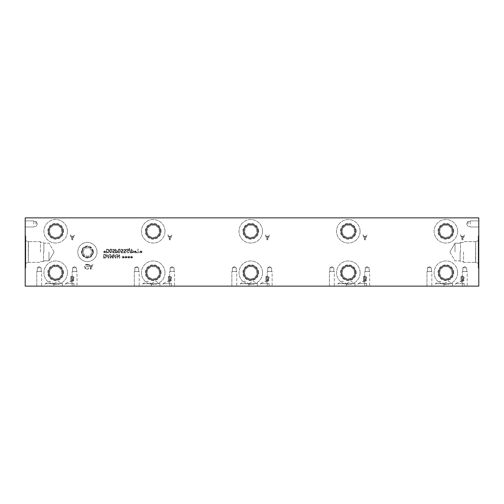 <?xml version="1.0" encoding="UTF-8"?>
<svg xmlns="http://www.w3.org/2000/svg" width="504" height="504" viewBox="0 0 504 504"><rect width="100%" height="100%" fill="white"/><g stroke="black" fill="none" stroke-linecap="round" stroke-linejoin="round"><path stroke-width="0.38" stroke-dasharray="2.52 1.89" d="M462.496 239.198L461.746 236.905L463.252 236.905L462.496 239.198L461.746 236.905L463.252 236.905L462.496 239.198M461.122 234.99L460.467 234.99L462.111 239.866L462.911 239.866L464.556 234.99L463.869 234.99L463.428 236.351L461.57 236.351L461.122 234.99L460.467 234.99L462.111 239.866L462.911 239.866L464.556 234.99L463.869 234.99L463.428 236.351L461.57 236.351L461.122 234.99M25.2 217.86L478.8 217.86L478.8 286.14L25.2 286.14L25.2 217.86M363.573 234.99L362.918 234.99L364.562 239.866L365.362 239.866L367.006 234.99L366.326 234.99L365.879 236.351L364.02 236.351L363.573 234.99L362.918 234.99L364.562 239.866L365.362 239.866L367.006 234.99L366.326 234.99L365.879 236.351L364.02 236.351L363.573 234.99M365.841 279.096L366.755 277.887L366.251 276.784L363.447 276.387L363.447 281.264L366.017 281.068L366.528 280.167L365.841 279.096L366.755 277.887L366.251 276.784L363.447 276.387L363.447 281.264L366.017 281.068L366.528 280.167L365.841 279.096M168.481 234.99L167.826 234.99L169.47 239.866L170.264 239.866L171.908 234.99L171.228 234.99L170.787 236.351L168.922 236.351L168.481 234.99L167.826 234.99L169.47 239.866L170.264 239.866L171.908 234.99L171.228 234.99L170.787 236.351L168.922 236.351L168.481 234.99M170.743 279.096L171.656 277.887L171.152 276.784L168.349 276.387L168.349 281.264L170.919 281.068L171.429 280.167L170.743 279.096L171.656 277.887L171.152 276.784L168.349 276.387L168.349 281.264L170.919 281.068L171.429 280.167L170.743 279.096M128.936 257.16L129.818 256.649L128.841 256.914L128.86 256.007L128.564 256.914L127.588 256.643L128.47 257.16L127.588 257.676L128.564 257.405L128.545 258.313L128.841 257.405L129.654 257.947L128.936 257.16L129.818 256.649L128.841 256.914L128.86 256.007L128.564 256.914L127.588 256.643L128.47 257.16L127.588 257.676L128.564 257.405L128.545 258.313L128.841 257.405L129.818 257.67L128.936 257.16M123.373 257.16L124.255 256.649L123.278 256.914L123.297 256.007L123.001 256.914L122.025 256.643L122.907 257.16L122.025 257.676L123.001 257.405L122.982 258.313L123.278 257.405L124.091 257.947L123.373 257.16L124.255 256.649L123.278 256.914L123.297 256.007L123.001 256.914L122.025 256.643L122.907 257.16L122.025 257.676L123.001 257.405L122.982 258.313L123.278 257.405L124.255 257.67L123.373 257.16M113.318 258.142L113.318 254.438L112.827 254.438L112.827 257.632L111.857 255.459L110.597 257.632L110.597 254.438L110.137 254.438L110.137 258.142L110.811 258.142L111.737 256.082L112.631 258.142L113.318 258.142L113.318 254.438L112.827 254.438L112.827 257.632L111.857 255.459L110.597 257.632L110.597 254.438L110.137 254.438L110.137 258.142L110.811 258.142L111.737 256.082L112.631 258.142L113.318 258.142M107.182 254.438L106.684 254.438L107.932 258.142L108.536 258.142L109.79 254.438L109.267 254.438L108.933 255.478L107.516 255.478L107.182 254.438L106.684 254.438L107.932 258.142L108.536 258.142L109.79 254.438L109.267 254.438L108.933 255.478L107.516 255.478L107.182 254.438M105.796 257.853L106.546 256.29L105.79 254.734L103.622 254.438L103.622 258.142L105.796 257.853L106.546 256.29L105.79 254.734L103.622 254.438L103.622 258.142L105.796 257.853M114.169 254.438L113.671 254.438L114.918 258.142L115.523 258.142L116.777 254.438L116.254 254.438L115.92 255.478L114.502 255.478L114.169 254.438L113.671 254.438L114.918 258.142L115.523 258.142L116.777 254.438L116.254 254.438L115.92 255.478L114.502 255.478L114.169 254.438M119.782 258.142L119.782 254.438L119.228 254.438L117.583 257.632L117.583 254.438L117.13 254.438L117.13 258.142L117.829 258.142L119.322 255.213L119.322 258.142L119.782 258.142L119.782 254.438L119.228 254.438L117.583 257.632L117.583 254.438L117.13 254.438L117.13 258.142L117.829 258.142L119.322 255.213L119.322 258.142L119.782 258.142M126.157 257.16L127.04 256.649L126.063 256.914L126.076 256.007L125.779 256.914L124.809 256.643L125.685 257.16L124.809 257.676L125.786 257.405L125.767 258.313L126.057 257.405L126.876 257.947L126.157 257.16L127.04 256.649L126.063 256.914L126.076 256.007L125.779 256.914L124.809 256.643L125.685 257.16L124.809 257.676L125.786 257.405L125.767 258.313L126.057 257.405L127.04 257.67L126.157 257.16M131.72 257.16L132.602 256.649L131.626 256.914L131.638 256.007L131.342 256.914L130.372 256.643L131.248 257.16L130.372 257.676L131.349 257.405L131.33 258.313L131.62 257.405L132.439 257.947L131.72 257.16L132.602 256.649L131.626 256.914L131.638 256.007L131.342 256.914L130.372 256.643L131.248 257.16L130.372 257.676L131.349 257.405L131.33 258.313L131.62 257.405L132.602 257.67L131.72 257.16M70.932 234.99L70.276 234.99L71.921 239.866L72.715 239.866L74.359 234.99L73.678 234.99L73.237 236.351L71.373 236.351L70.932 234.99L70.276 234.99L71.921 239.866L72.715 239.866L74.359 234.99L73.678 234.99L73.237 236.351L71.373 236.351L70.932 234.99M73.206 279.096L74.12 277.887L73.615 276.784L70.812 276.387L70.812 281.264L73.382 281.068L73.886 280.167L73.206 279.096L74.12 277.887L73.615 276.784L70.812 276.387L70.812 281.264L73.382 281.068L73.886 280.167L73.206 279.096M457.632 231.279A11.762 11.762 0 0 0 445.87 219.517A11.762 11.762 0 0 0 434.101 231.279A11.762 11.762 0 0 0 445.87 243.048A11.762 11.762 0 0 0 457.632 231.279A11.762 11.762 0 0 0 445.87 219.517A11.762 11.762 0 0 0 434.101 231.279A11.762 11.762 0 0 0 445.87 243.048A11.762 11.762 0 0 0 457.632 231.279M457.632 272.721A11.762 11.762 0 0 0 445.87 260.952A11.762 11.762 0 0 0 434.101 272.721A11.762 11.762 0 0 0 445.87 284.483A11.762 11.762 0 0 0 457.632 272.721A11.762 11.762 0 0 0 445.87 260.952A11.762 11.762 0 0 0 434.101 272.721A11.762 11.762 0 0 0 445.87 284.483A11.762 11.762 0 0 0 457.632 272.721M360.083 231.279A11.762 11.762 0 0 0 348.321 219.517A11.762 11.762 0 0 0 336.552 231.279A11.762 11.762 0 0 0 348.321 243.048A11.762 11.762 0 0 0 360.083 231.279A11.762 11.762 0 0 0 348.321 219.517A11.762 11.762 0 0 0 336.552 231.279A11.762 11.762 0 0 0 348.321 243.048A11.762 11.762 0 0 0 360.083 231.279M360.083 272.721A11.762 11.762 0 0 0 348.321 260.952A11.762 11.762 0 0 0 336.552 272.721A11.762 11.762 0 0 0 348.321 284.483A11.762 11.762 0 0 0 360.083 272.721A11.762 11.762 0 0 0 348.321 260.952A11.762 11.762 0 0 0 336.552 272.721A11.762 11.762 0 0 0 348.321 284.483A11.762 11.762 0 0 0 360.083 272.721M262.534 231.279A11.762 11.762 0 0 0 250.772 219.517A11.762 11.762 0 0 0 239.009 231.279A11.762 11.762 0 0 0 250.772 243.048A11.762 11.762 0 0 0 262.534 231.279A11.762 11.762 0 0 0 250.772 219.517A11.762 11.762 0 0 0 239.009 231.279A11.762 11.762 0 0 0 250.772 243.048A11.762 11.762 0 0 0 262.534 231.279M262.534 272.721A11.762 11.762 0 0 0 250.772 260.952A11.762 11.762 0 0 0 239.009 272.721A11.762 11.762 0 0 0 250.772 284.483A11.762 11.762 0 0 0 262.534 272.721A11.762 11.762 0 0 0 250.772 260.952A11.762 11.762 0 0 0 239.009 272.721A11.762 11.762 0 0 0 250.772 284.483A11.762 11.762 0 0 0 262.534 272.721M164.984 231.279A11.762 11.762 0 0 0 153.222 219.517A11.762 11.762 0 0 0 141.46 231.279A11.762 11.762 0 0 0 153.222 243.048A11.762 11.762 0 0 0 164.984 231.279A11.762 11.762 0 0 0 153.222 219.517A11.762 11.762 0 0 0 141.46 231.279A11.762 11.762 0 0 0 153.222 243.048A11.762 11.762 0 0 0 164.984 231.279M164.984 272.721A11.762 11.762 0 0 0 153.222 260.952A11.762 11.762 0 0 0 141.46 272.721A11.762 11.762 0 0 0 153.222 284.483A11.762 11.762 0 0 0 164.984 272.721A11.762 11.762 0 0 0 153.222 260.952A11.762 11.762 0 0 0 141.46 272.721A11.762 11.762 0 0 0 153.222 284.483A11.762 11.762 0 0 0 164.984 272.721M97.007 252A9.607 9.607 0 0 0 87.4 242.393A9.607 9.607 0 0 0 77.786 252A9.607 9.607 0 0 0 87.4 261.608A9.607 9.607 0 0 0 97.007 252A9.607 9.607 0 0 0 87.4 242.393A9.607 9.607 0 0 0 77.786 252A9.607 9.607 0 0 0 87.4 261.608A9.607 9.607 0 0 0 97.007 252M67.442 231.279A11.762 11.762 0 0 0 55.673 219.517A11.762 11.762 0 0 0 43.911 231.279A11.762 11.762 0 0 0 55.673 243.048A11.762 11.762 0 0 0 67.442 231.279A11.762 11.762 0 0 0 55.673 219.517A11.762 11.762 0 0 0 43.911 231.279A11.762 11.762 0 0 0 55.673 243.048A11.762 11.762 0 0 0 67.442 231.279M67.442 272.721A11.762 11.762 0 0 0 55.673 260.952A11.762 11.762 0 0 0 43.911 272.721A11.762 11.762 0 0 0 55.673 284.483A11.762 11.762 0 0 0 67.442 272.721A11.762 11.762 0 0 0 55.673 260.952A11.762 11.762 0 0 0 43.911 272.721A11.762 11.762 0 0 0 55.673 284.483A11.762 11.762 0 0 0 67.442 272.721M87.778 264.335L85.195 264.827L84.559 266.729L85.195 268.588L86.883 269.256L88.477 268.834L88.477 268.052L86.808 268.689C85.812 268.632 85.289 267.983 85.233 266.748L85.68 265.274L86.852 264.757L87.853 264.915L87.853 266.175L86.726 266.175L86.726 266.742L88.496 266.742L88.496 264.613L86.877 264.191L85.195 264.827L84.559 266.729L85.195 268.588L86.883 269.256L87.784 269.117L88.477 268.834L88.477 268.052L86.808 268.689C85.812 268.632 85.289 267.983 85.233 266.748L85.68 265.274L86.852 264.757L87.853 264.915L87.853 266.175L86.726 266.175L86.726 266.742L88.496 266.742L88.496 264.613L87.778 264.335M89.441 264.291L88.786 264.291L90.43 269.168L91.23 269.168L92.875 264.291L92.188 264.291L91.747 265.652L89.882 265.652L89.441 264.291L88.786 264.291L90.43 269.168L91.23 269.168L92.875 264.291L92.188 264.291L91.747 265.652L89.882 265.652L89.441 264.291M141.196 251.868L142.071 251.357L141.095 251.622L141.114 250.715L140.818 251.622L139.847 251.351L140.723 251.868L139.847 252.384L140.824 252.113L140.805 253.021L141.095 252.113L141.914 252.655L141.196 251.868L141.914 251.08L141.095 251.622L140.805 250.715L140.818 251.622L139.847 251.351L140.723 251.868L139.847 252.384L140.824 252.113L140.805 253.021L141.095 252.113L142.071 252.378L141.196 251.868M135.437 251.868L136.313 251.357L135.337 251.622L135.356 250.715L135.059 251.622L134.089 251.351L134.965 251.868L134.089 252.384L135.066 252.113L135.047 253.021L135.337 252.113L136.156 252.655L135.437 251.868L136.156 251.08L135.337 251.622L135.047 250.715L135.059 251.622L134.089 251.351L134.965 251.868L134.089 252.384L135.066 252.113L135.047 253.021L135.337 252.113L136.313 252.378L135.437 251.868M133.27 252.624L133.711 251.735L133.39 250.916L131.865 250.526L131.865 249.146L131.374 249.146L131.374 252.857L133.27 252.624L133.711 251.735L133.39 250.916L131.865 250.526L131.865 249.146L131.374 249.146L131.374 252.857L133.27 252.624M128.583 249.417L126.397 249.367L126.397 249.99L127.581 249.505L128.407 250.129L126.668 251.187L126.428 251.861L127.676 252.92L128.778 252.68L128.778 252.088L127.707 252.491L126.939 251.912L128.917 250.204L128.583 249.417L127.619 249.083L126.397 249.367L126.397 249.99L127.581 249.505L128.407 250.129L126.668 251.187L126.428 251.861L127.676 252.92L128.778 252.68L128.778 252.088L127.707 252.491L126.939 251.912L128.917 250.204L128.583 249.417M122.781 251.219L123.159 250.324L122.831 249.43L120.954 249.278L120.954 249.808L121.93 249.499L122.655 250.331L122.447 250.86L121.105 250.942L121.105 252.857L123.14 252.857L123.14 252.416L121.584 252.416L121.584 251.433L122.781 251.219L123.159 250.324L122.831 249.43L120.954 249.278L120.954 249.808L121.93 249.499L122.655 250.331L122.447 250.86L121.105 250.942L121.105 252.857L123.14 252.857L123.14 252.416L121.584 252.416L121.584 251.433L122.781 251.219M119.259 252.926L120.437 250.998C120.45 249.694 120.053 249.045 119.259 249.071C118.453 249.058 118.056 249.707 118.068 250.998C118.062 252.309 118.459 252.951 119.259 252.926L120.437 250.998C120.45 249.694 120.053 249.045 119.259 249.071C118.453 249.058 118.056 249.707 118.068 250.998C118.062 252.309 118.459 252.951 119.259 252.926M117.325 252.624L117.772 251.735L117.445 250.916L115.92 250.526L115.92 249.146L115.429 249.146L115.429 252.857L117.325 252.624L117.772 251.735L117.445 250.916L115.92 250.526L115.92 249.146L115.429 249.146L115.429 252.857L117.325 252.624M104.876 251.868L105.758 251.357L104.782 251.622L104.8 250.715L104.498 251.622L103.528 251.351L104.41 251.868L103.528 252.384L104.504 252.113L104.486 253.021L104.775 252.113L105.594 252.655L104.876 251.868L105.758 251.357L104.782 251.622L104.8 250.715L104.498 251.622L103.528 251.351L104.41 251.868L103.528 252.384L104.504 252.113L104.486 253.021L104.775 252.113L105.758 252.378L104.876 251.868M108.581 252.561L109.33 250.998L108.574 249.442L106.407 249.146L106.407 252.857L108.581 252.561L109.33 250.998L108.574 249.442L106.407 249.146L106.407 252.857L108.581 252.561M110.88 252.926L112.064 250.998C112.071 249.694 111.68 249.045 110.88 249.071C110.08 249.058 109.683 249.707 109.696 250.998C109.683 252.309 110.08 252.951 110.88 252.926L112.064 250.998C112.071 249.694 111.68 249.045 110.88 249.071C110.08 249.058 109.683 249.707 109.696 250.998C109.683 252.309 110.08 252.951 110.88 252.926M114.408 251.219L114.786 250.324L114.458 249.43L112.581 249.278L112.581 249.808L113.558 249.499L114.282 250.331L114.074 250.86L112.732 250.942L112.732 252.857L114.767 252.857L114.767 252.416L113.211 252.416L113.211 251.433L114.408 251.219L114.786 250.324L114.458 249.43L112.581 249.278L112.581 249.808L113.558 249.499L114.282 250.331L114.074 250.86L112.732 250.942L112.732 252.857L114.767 252.857L114.767 252.416L113.211 252.416L113.211 251.433L114.408 251.219M125.559 251.219L125.943 250.324L125.616 249.43L123.738 249.278L123.738 249.808L124.715 249.499L125.439 250.331L125.225 250.86L123.889 250.942L123.889 252.857L125.924 252.857L125.924 252.416L124.368 252.416L124.368 251.433L125.559 251.219L125.943 250.324L125.616 249.43L123.738 249.278L123.738 249.808L124.715 249.499L125.439 250.331L125.225 250.86L123.889 250.942L123.889 252.857L125.924 252.857L125.924 252.416L124.368 252.416L124.368 251.433L125.559 251.219M130.429 253.021L130.857 253.021L129.408 248.34L128.986 248.34L130.429 253.021L130.857 253.021L129.408 248.34L128.986 248.34L130.429 253.021M138.323 249.146L137.831 249.146L137.831 252.416L136.584 252.416L136.584 252.857L139.564 252.857L139.564 252.416L138.323 252.416L138.323 249.146L137.831 249.146L137.831 252.416L136.584 252.416L136.584 252.857L139.564 252.857L139.564 252.416L138.323 252.416L138.323 249.146M268.292 279.096L269.205 277.887L268.701 276.784L265.898 276.387L265.898 281.264L268.468 281.068L268.978 280.167L268.292 279.096L269.205 277.887L268.701 276.784L265.898 276.387L265.898 281.264L268.468 281.068L268.978 280.167L268.292 279.096M266.03 234.99L265.369 234.99L267.013 239.866L267.813 239.866L269.457 234.99L268.777 234.99L268.33 236.351L266.471 236.351L266.03 234.99L265.369 234.99L267.013 239.866L267.813 239.866L269.457 234.99L268.777 234.99L268.33 236.351L266.471 236.351L266.03 234.99M463.39 279.096L464.304 277.887L463.793 276.784L460.996 276.387L460.996 281.264L463.567 281.068L464.071 280.167L463.39 279.096L464.304 277.887L463.793 276.784L460.996 276.387L460.996 281.264L463.567 281.068L464.071 280.167L463.39 279.096M463.151 280.583L461.645 280.709L461.645 279.285L463.126 279.449L463.396 280.073L463.151 280.583L461.645 280.709L461.645 279.285L463.126 279.449L463.151 280.583M463.233 278.618L461.645 278.743L461.645 276.942L463.277 277.143L463.623 277.855L463.233 278.618L461.645 278.743L461.645 276.942L463.277 277.143L463.623 277.855L463.233 278.618M364.946 239.198L364.197 236.905L365.702 236.905L364.946 239.198L364.197 236.905L365.702 236.905L364.946 239.198M365.602 280.583L364.096 280.709L364.096 279.285L365.576 279.449L365.847 280.073L365.602 280.583L364.096 280.709L364.096 279.285L365.576 279.449L365.602 280.583M365.684 278.618L364.096 278.743L364.096 276.942L365.728 277.143L366.08 277.855L365.684 278.618L364.096 278.743L364.096 276.942L365.728 277.143L366.08 277.855L365.684 278.618M267.397 239.198L266.647 236.905L268.153 236.905L267.397 239.198L266.647 236.905L268.153 236.905L267.397 239.198M268.052 280.583L266.547 280.709L266.547 279.285L268.027 279.449L268.298 280.073L268.052 280.583L266.547 280.709L266.547 279.285L268.027 279.449L268.052 280.583M268.134 278.618L266.547 278.743L266.547 276.942L268.178 277.143L268.531 277.855L268.134 278.618L266.547 278.743L266.547 276.942L268.178 277.143L268.531 277.855L268.134 278.618M169.848 239.198L169.098 236.905L170.604 236.905L169.848 239.198L169.098 236.905L170.604 236.905L169.848 239.198M170.503 280.583L168.998 280.709L168.998 279.285L170.478 279.449L170.749 280.073L170.503 280.583L168.998 280.709L168.998 279.285L170.478 279.449L170.503 280.583M170.585 278.618L168.998 278.743L168.998 276.942L170.629 277.143L170.982 277.855L170.585 278.618L168.998 278.743L168.998 276.942L170.629 277.143L170.982 277.855L170.585 278.618M111.56 250.998L111.428 252.132L110.88 252.517L110.326 252.126L110.326 249.877L110.88 249.48L111.428 249.871L111.56 250.998L111.428 252.132L110.88 252.517L110.326 252.126L110.326 249.877L110.88 249.48L111.428 249.871L111.56 250.998M108.253 252.208L106.898 252.428L106.898 249.575L108.297 249.82L108.814 251.005L108.253 252.208L106.898 252.428L106.898 249.575L108.297 249.82L108.814 251.005L108.253 252.208M116.991 252.284L115.92 252.428L115.92 250.948L117.048 251.175L117.256 251.723L116.991 252.284L115.92 252.428L115.92 250.948L117.048 251.175L116.991 252.284M119.933 250.998L119.801 252.132L119.259 252.517L118.705 252.126L118.698 249.877L119.259 249.48L119.801 249.871L119.933 250.998L119.801 252.132L119.259 252.517L118.705 252.126L118.698 249.877L119.259 249.48L119.801 249.871L119.933 250.998M132.936 252.284L131.865 252.428L131.865 250.948L132.993 251.175L133.201 251.723L132.936 252.284L131.865 252.428L131.865 250.948L132.993 251.175L132.936 252.284M108.221 257.639L107.654 255.893L108.795 255.893L108.221 257.639L107.654 255.893L108.795 255.893L108.221 257.639M105.468 257.494L104.114 257.72L104.114 254.867L105.519 255.112L106.035 256.297L105.468 257.494L104.114 257.72L104.114 254.867L105.519 255.112L106.035 256.297L105.468 257.494M115.208 257.639L114.641 255.893L115.781 255.893L115.208 257.639L114.641 255.893L115.781 255.893L115.208 257.639M90.815 268.5L90.065 266.207L91.57 266.207L90.815 268.5L90.065 266.207L91.57 266.207L90.815 268.5M478.8 273.565L478.8 270.9L478.769 273.565M25.2 272.343L25.2 269.678L25.231 272.343M478.8 235.853L478.8 268.147L478.8 235.853L478.8 268.147L478.8 235.853L478.195 235.853L478.195 268.147L478.195 235.853L478.195 268.147L478.195 235.853L478.8 235.853M478.8 223.946L478.8 220.903L478.8 223.946M25.2 268.147L25.2 235.853L25.2 268.147L25.2 235.853L25.2 268.147L25.805 268.147L25.805 235.853L25.805 268.147L25.805 235.853L25.805 268.147L25.2 268.147M25.2 223.946L25.2 220.903L25.2 223.946M72.305 239.198L71.549 236.905L73.055 236.905L72.305 239.198L71.549 236.905L73.055 236.905L72.305 239.198M72.967 280.583L71.461 280.709L71.461 279.285L72.941 279.449L73.212 280.073L72.967 280.583L71.461 280.709L71.461 279.285L72.941 279.449L72.967 280.583M73.049 278.618L71.461 278.743L71.461 276.942L73.093 277.143L73.445 277.855L73.049 278.618L71.461 278.743L71.461 276.942L73.093 277.143L73.445 277.855L73.049 278.618M453.776 231.279A7.913 7.913 0 0 0 445.87 223.367A7.913 7.913 0 0 0 437.957 231.279A7.913 7.913 0 0 0 445.87 239.192A7.913 7.913 0 0 0 453.776 231.279M453.26 231.279A7.396 7.396 0 0 0 445.87 223.889A7.396 7.396 0 0 0 438.474 231.279A7.396 7.396 0 0 0 445.87 238.676A7.396 7.396 0 0 0 453.26 231.279A7.396 7.396 0 0 0 445.87 223.889A7.396 7.396 0 0 0 438.474 231.279A7.396 7.396 0 0 0 445.87 238.676A7.396 7.396 0 0 0 453.26 231.279M438.549 231.279A7.314 7.314 0 0 1 449.524 224.948A7.314 7.314 0 0 1 449.524 237.617A7.314 7.314 0 0 1 438.549 231.279A7.314 7.314 0 0 1 445.87 223.965A7.314 7.314 0 0 1 453.184 231.279A7.314 7.314 0 0 1 445.87 238.6A7.314 7.314 0 0 1 438.549 231.279M453.776 272.721A7.913 7.913 0 0 0 445.87 264.808A7.913 7.913 0 0 0 437.957 272.721A7.913 7.913 0 0 0 445.87 280.633A7.913 7.913 0 0 0 453.776 272.721M453.26 272.721A7.396 7.396 0 0 0 445.87 265.325A7.396 7.396 0 0 0 438.474 272.721A7.396 7.396 0 0 0 445.87 280.111A7.396 7.396 0 0 0 453.26 272.721A7.396 7.396 0 0 0 445.87 265.325A7.396 7.396 0 0 0 438.474 272.721A7.396 7.396 0 0 0 445.87 280.111A7.396 7.396 0 0 0 453.26 272.721M438.549 272.721A7.314 7.314 0 0 1 449.524 266.383A7.314 7.314 0 0 1 449.524 279.052A7.314 7.314 0 0 1 438.549 272.721A7.314 7.314 0 0 1 445.87 265.4A7.314 7.314 0 0 1 453.184 272.721A7.314 7.314 0 0 1 445.87 280.035A7.314 7.314 0 0 1 438.549 272.721M356.234 231.279A7.913 7.913 0 0 0 348.321 223.367A7.913 7.913 0 0 0 340.408 231.279A7.913 7.913 0 0 0 348.321 239.192A7.913 7.913 0 0 0 356.234 231.279M355.711 231.279A7.396 7.396 0 0 0 348.321 223.889A7.396 7.396 0 0 0 340.924 231.279A7.396 7.396 0 0 0 348.321 238.676A7.396 7.396 0 0 0 355.711 231.279A7.396 7.396 0 0 0 348.321 223.889A7.396 7.396 0 0 0 340.924 231.279A7.396 7.396 0 0 0 348.321 238.676A7.396 7.396 0 0 0 355.711 231.279M341 231.279A7.314 7.314 0 0 1 351.975 224.948A7.314 7.314 0 0 1 351.975 237.617A7.314 7.314 0 0 1 341 231.279A7.314 7.314 0 0 1 348.321 223.965A7.314 7.314 0 0 1 355.635 231.279A7.314 7.314 0 0 1 348.321 238.6A7.314 7.314 0 0 1 341 231.279M356.234 272.721A7.913 7.913 0 0 0 348.321 264.808A7.913 7.913 0 0 0 340.408 272.721A7.913 7.913 0 0 0 348.321 280.633A7.913 7.913 0 0 0 356.234 272.721M355.711 272.721A7.396 7.396 0 0 0 348.321 265.325A7.396 7.396 0 0 0 340.924 272.721A7.396 7.396 0 0 0 348.321 280.111A7.396 7.396 0 0 0 355.711 272.721A7.396 7.396 0 0 0 348.321 265.325A7.396 7.396 0 0 0 340.924 272.721A7.396 7.396 0 0 0 348.321 280.111A7.396 7.396 0 0 0 355.711 272.721M341 272.721A7.314 7.314 0 0 1 351.975 266.383A7.314 7.314 0 0 1 351.975 279.052A7.314 7.314 0 0 1 341 272.721A7.314 7.314 0 0 1 348.321 265.4A7.314 7.314 0 0 1 355.635 272.721A7.314 7.314 0 0 1 348.321 280.035A7.314 7.314 0 0 1 341 272.721M258.684 231.279A7.913 7.913 0 0 0 250.772 223.367A7.913 7.913 0 0 0 242.859 231.279A7.913 7.913 0 0 0 250.772 239.192A7.913 7.913 0 0 0 258.684 231.279M258.168 231.279A7.396 7.396 0 0 0 250.772 223.889A7.396 7.396 0 0 0 243.375 231.279A7.396 7.396 0 0 0 250.772 238.676A7.396 7.396 0 0 0 258.168 231.279A7.396 7.396 0 0 0 250.772 223.889A7.396 7.396 0 0 0 243.375 231.279A7.396 7.396 0 0 0 250.772 238.676A7.396 7.396 0 0 0 258.168 231.279M243.457 231.279A7.314 7.314 0 0 1 254.432 224.948A7.314 7.314 0 0 1 254.432 237.617A7.314 7.314 0 0 1 243.457 231.279A7.314 7.314 0 0 1 250.772 223.965A7.314 7.314 0 0 1 258.086 231.279A7.314 7.314 0 0 1 250.772 238.6A7.314 7.314 0 0 1 243.457 231.279M258.684 272.721A7.913 7.913 0 0 0 250.772 264.808A7.913 7.913 0 0 0 242.859 272.721A7.913 7.913 0 0 0 250.772 280.633A7.913 7.913 0 0 0 258.684 272.721M258.168 272.721A7.396 7.396 0 0 0 250.772 265.325A7.396 7.396 0 0 0 243.375 272.721A7.396 7.396 0 0 0 250.772 280.111A7.396 7.396 0 0 0 258.168 272.721A7.396 7.396 0 0 0 250.772 265.325A7.396 7.396 0 0 0 243.375 272.721A7.396 7.396 0 0 0 250.772 280.111A7.396 7.396 0 0 0 258.168 272.721M243.457 272.721A7.314 7.314 0 0 1 254.432 266.383A7.314 7.314 0 0 1 254.432 279.052A7.314 7.314 0 0 1 243.457 272.721A7.314 7.314 0 0 1 250.772 265.4A7.314 7.314 0 0 1 258.086 272.721A7.314 7.314 0 0 1 250.772 280.035A7.314 7.314 0 0 1 243.457 272.721M161.135 231.279A7.913 7.913 0 0 0 153.222 223.367A7.913 7.913 0 0 0 145.31 231.279A7.913 7.913 0 0 0 153.222 239.192A7.913 7.913 0 0 0 161.135 231.279M160.618 231.279A7.396 7.396 0 0 0 153.222 223.889A7.396 7.396 0 0 0 145.826 231.279A7.396 7.396 0 0 0 153.222 238.676A7.396 7.396 0 0 0 160.618 231.279A7.396 7.396 0 0 0 153.222 223.889A7.396 7.396 0 0 0 145.826 231.279A7.396 7.396 0 0 0 153.222 238.676A7.396 7.396 0 0 0 160.618 231.279M145.908 231.279A7.314 7.314 0 0 1 156.883 224.948A7.314 7.314 0 0 1 156.883 237.617A7.314 7.314 0 0 1 145.908 231.279A7.314 7.314 0 0 1 153.222 223.965A7.314 7.314 0 0 1 160.537 231.279A7.314 7.314 0 0 1 153.222 238.6A7.314 7.314 0 0 1 145.908 231.279M161.135 272.721A7.913 7.913 0 0 0 153.222 264.808A7.913 7.913 0 0 0 145.31 272.721A7.913 7.913 0 0 0 153.222 280.633A7.913 7.913 0 0 0 161.135 272.721M160.618 272.721A7.396 7.396 0 0 0 153.222 265.325A7.396 7.396 0 0 0 145.826 272.721A7.396 7.396 0 0 0 153.222 280.111A7.396 7.396 0 0 0 160.618 272.721A7.396 7.396 0 0 0 153.222 265.325A7.396 7.396 0 0 0 145.826 272.721A7.396 7.396 0 0 0 153.222 280.111A7.396 7.396 0 0 0 160.618 272.721M145.908 272.721A7.314 7.314 0 0 1 156.883 266.383A7.314 7.314 0 0 1 156.883 279.052A7.314 7.314 0 0 1 145.908 272.721A7.314 7.314 0 0 1 153.222 265.4A7.314 7.314 0 0 1 160.537 272.721A7.314 7.314 0 0 1 153.222 280.035A7.314 7.314 0 0 1 145.908 272.721M462.811 267.763L466.736 267.763L462.811 267.763L464.77 266.635L466.736 267.763L462.811 267.763L466.736 267.763L466.736 271.511L462.811 271.511L466.736 271.511L462.811 271.511L462.811 267.763L464.77 266.635L466.736 267.763L466.736 271.511L462.811 271.511L462.811 267.763M467.214 271.511L462.332 271.511L467.214 271.511L462.332 271.511L467.214 271.511L467.214 286.14L462.332 286.14L462.332 271.511L462.332 286.14L467.214 286.14L462.332 286.14L467.214 286.14L467.214 271.511M427.442 267.763L431.361 267.763L427.442 267.763L429.402 266.635L431.361 267.763L427.442 267.763L431.361 267.763L431.361 271.511L427.442 271.511L431.361 271.511L427.442 271.511L427.442 267.763L429.402 266.635L431.361 267.763L431.361 271.511L427.442 271.511L427.442 267.763M431.84 271.511L426.964 271.511L431.84 271.511L426.964 271.511L431.84 271.511L431.84 286.14L426.964 286.14L426.964 271.511L426.964 286.14L431.84 286.14L426.964 286.14L431.84 286.14L431.84 271.511M365.261 267.763L369.186 267.763L365.261 267.763L367.227 266.635L369.186 267.763L365.261 267.763L369.186 267.763L369.186 271.511L365.261 271.511L369.186 271.511L365.261 271.511L365.261 267.763L367.227 266.635L369.186 267.763L369.186 271.511L365.261 271.511L365.261 267.763M369.665 271.511L364.783 271.511L369.665 271.511L364.783 271.511L369.665 271.511L369.665 286.14L364.783 286.14L364.783 271.511L364.783 286.14L369.665 286.14L364.783 286.14L369.665 286.14L369.665 271.511M329.893 267.763L333.812 267.763L329.893 267.763L331.853 266.635L333.812 267.763L329.893 267.763L333.812 267.763L333.812 271.511L329.893 271.511L333.812 271.511L329.893 271.511L329.893 267.763L331.853 266.635L333.812 267.763L333.812 271.511L329.893 271.511L329.893 267.763M334.291 271.511L329.414 271.511L334.291 271.511L329.414 271.511L334.291 271.511L334.291 286.14L329.414 286.14L329.414 271.511L329.414 286.14L334.291 286.14L329.414 286.14L334.291 286.14L334.291 271.511M267.712 267.763L271.637 267.763L267.712 267.763L269.678 266.635L271.637 267.763L267.712 267.763L271.637 267.763L271.637 271.511L267.712 271.511L271.637 271.511L267.712 271.511L267.712 267.763L269.678 266.635L271.637 267.763L271.637 271.511L267.712 271.511L267.712 267.763M272.116 271.511L267.24 271.511L272.116 271.511L267.24 271.511L272.116 271.511L272.116 286.14L267.24 286.14L267.24 271.511L267.24 286.14L272.116 286.14L267.24 286.14L272.116 286.14L272.116 271.511M232.344 267.763L236.263 267.763L232.344 267.763L234.303 266.635L236.263 267.763L232.344 267.763L236.263 267.763L236.263 271.511L232.344 271.511L236.263 271.511L232.344 271.511L232.344 267.763L234.303 266.635L236.263 267.763L236.263 271.511L232.344 271.511L232.344 267.763M236.741 271.511L231.865 271.511L236.741 271.511L231.865 271.511L236.741 271.511L236.741 286.14L231.865 286.14L231.865 271.511L231.865 286.14L236.741 286.14L231.865 286.14L236.741 286.14L236.741 271.511M170.169 267.763L174.088 267.763L170.169 267.763L172.129 266.635L174.088 267.763L170.169 267.763L174.088 267.763L174.088 271.511L170.169 271.511L174.088 271.511L170.169 271.511L170.169 267.763L172.129 266.635L174.088 267.763L174.088 271.511L170.169 271.511L170.169 267.763M174.567 271.511L169.691 271.511L174.567 271.511L169.691 271.511L174.567 271.511L174.567 286.14L169.691 286.14L169.691 271.511L169.691 286.14L174.567 286.14L169.691 286.14L174.567 286.14L174.567 271.511M134.795 267.763L138.72 267.763L134.795 267.763L136.754 266.635L138.72 267.763L134.795 267.763L138.72 267.763L138.72 271.511L134.795 271.511L138.72 271.511L134.795 271.511L134.795 267.763L136.754 266.635L138.72 267.763L138.72 271.511L134.795 271.511L134.795 267.763M139.192 271.511L134.316 271.511L139.192 271.511L134.316 271.511L139.192 271.511L139.192 286.14L134.316 286.14L134.316 271.511L134.316 286.14L139.192 286.14L134.316 286.14L139.192 286.14L139.192 271.511M468.052 223.946L468.052 221.439L468.052 223.946M470.213 223.946L470.213 220.903L470.213 223.946M35.948 223.946L35.948 221.439L35.948 223.946M33.787 223.946L33.787 220.903L33.787 223.946M83.28 252A4.114 4.114 0 0 1 87.4 247.886A4.114 4.114 0 0 1 91.514 252A4.114 4.114 0 0 1 87.4 256.114A4.114 4.114 0 0 1 83.28 252A4.114 4.114 0 0 0 89.454 255.566A4.114 4.114 0 0 0 89.454 248.434A4.114 4.114 0 0 0 83.28 252M82.442 252A4.952 4.952 0 0 1 87.4 247.048A4.952 4.952 0 0 1 92.352 252A4.952 4.952 0 0 1 87.4 256.952A4.952 4.952 0 0 1 82.442 252A4.952 4.952 0 0 1 89.876 247.71A4.952 4.952 0 0 1 89.876 256.29A4.952 4.952 0 0 1 82.442 252M92.881 252A5.481 5.481 0 0 1 87.4 257.481A5.481 5.481 0 0 1 81.913 252A5.481 5.481 0 0 1 87.4 246.519A5.481 5.481 0 0 1 92.881 252M81.913 252A5.481 5.481 0 0 0 90.14 256.75A5.481 5.481 0 0 0 90.14 247.25A5.481 5.481 0 0 0 81.913 252M93.385 252A5.991 5.991 0 0 0 87.4 246.009A5.991 5.991 0 0 0 81.409 252A5.991 5.991 0 0 0 87.4 257.991A5.991 5.991 0 0 0 93.385 252M92.975 252A5.582 5.582 0 0 0 87.4 246.418A5.582 5.582 0 0 0 81.818 252A5.582 5.582 0 0 0 87.4 257.582A5.582 5.582 0 0 0 92.975 252A5.582 5.582 0 0 0 87.4 246.418A5.582 5.582 0 0 0 81.818 252A5.582 5.582 0 0 0 87.4 257.582A5.582 5.582 0 0 0 92.975 252M478.8 268.147L478.195 268.147L478.8 268.147M478.195 240.792L478.195 263.208L478.195 240.792L478.195 263.208L475.681 262.534L475.681 241.466L475.511 262.37L475.681 241.466L475.681 262.534L475.681 241.466L475.681 262.534L478.195 263.208L478.195 240.792L475.681 241.466L478.195 240.792M25.2 235.853L25.805 235.853L25.2 235.853M25.805 263.208L25.805 240.792L25.805 263.208L25.805 240.792L28.319 241.466L28.319 262.534L28.489 241.637L28.319 262.534L28.319 241.466L28.319 262.534L28.319 241.466L25.805 240.792L25.805 263.208L28.319 262.534L25.805 263.208M454.999 252L454.999 243.161L454.999 252M460.102 252L460.102 260.839L460.102 252M460.524 252L460.524 242.43L460.524 252M463.56 252L463.56 262.37L463.56 252M49.001 252L49.001 260.839L49.001 252M43.898 252L43.898 243.161L43.898 252M43.476 252L43.476 261.57L43.476 252M40.44 252L40.44 241.637L40.44 252M63.586 231.279A7.913 7.913 0 0 0 55.673 223.367A7.913 7.913 0 0 0 47.76 231.279A7.913 7.913 0 0 0 55.673 239.192A7.913 7.913 0 0 0 63.586 231.279M63.069 231.279A7.396 7.396 0 0 0 55.673 223.889A7.396 7.396 0 0 0 48.277 231.279A7.396 7.396 0 0 0 55.673 238.676A7.396 7.396 0 0 0 63.069 231.279A7.396 7.396 0 0 0 55.673 223.889A7.396 7.396 0 0 0 48.277 231.279A7.396 7.396 0 0 0 55.673 238.676A7.396 7.396 0 0 0 63.069 231.279M48.359 231.279A7.314 7.314 0 0 1 59.333 224.948A7.314 7.314 0 0 1 59.333 237.617A7.314 7.314 0 0 1 48.359 231.279A7.314 7.314 0 0 1 55.673 223.965A7.314 7.314 0 0 1 62.987 231.279A7.314 7.314 0 0 1 55.673 238.6A7.314 7.314 0 0 1 48.359 231.279M439.771 272.721A6.098 6.098 0 0 1 445.87 266.622A6.098 6.098 0 0 1 451.962 272.721A6.098 6.098 0 0 1 445.87 278.819A6.098 6.098 0 0 1 439.771 272.721A6.098 6.098 0 0 0 448.919 278A6.098 6.098 0 0 0 448.919 267.441A6.098 6.098 0 0 0 439.771 272.721M342.222 272.721A6.098 6.098 0 0 1 348.321 266.622A6.098 6.098 0 0 1 354.419 272.721A6.098 6.098 0 0 1 348.321 278.819A6.098 6.098 0 0 1 342.222 272.721A6.098 6.098 0 0 0 351.37 278A6.098 6.098 0 0 0 351.37 267.441A6.098 6.098 0 0 0 342.222 272.721M244.673 272.721A6.098 6.098 0 0 1 250.772 266.622A6.098 6.098 0 0 1 256.87 272.721A6.098 6.098 0 0 1 250.772 278.819A6.098 6.098 0 0 1 244.673 272.721A6.098 6.098 0 0 0 253.821 278A6.098 6.098 0 0 0 253.821 267.441A6.098 6.098 0 0 0 244.673 272.721M147.124 272.721A6.098 6.098 0 0 1 153.222 266.622A6.098 6.098 0 0 1 159.321 272.721A6.098 6.098 0 0 1 153.222 278.819A6.098 6.098 0 0 1 147.124 272.721A6.098 6.098 0 0 0 156.272 278A6.098 6.098 0 0 0 156.272 267.441A6.098 6.098 0 0 0 147.124 272.721M49.575 272.721A6.098 6.098 0 0 1 55.673 266.622A6.098 6.098 0 0 1 61.771 272.721A6.098 6.098 0 0 1 55.673 278.819A6.098 6.098 0 0 1 49.575 272.721A6.098 6.098 0 0 0 58.722 278A6.098 6.098 0 0 0 58.722 267.441A6.098 6.098 0 0 0 49.575 272.721M49.575 231.279A6.098 6.098 0 0 1 55.673 225.181A6.098 6.098 0 0 1 61.771 231.279A6.098 6.098 0 0 1 55.673 237.378A6.098 6.098 0 0 1 49.575 231.279A6.098 6.098 0 0 0 58.722 236.559A6.098 6.098 0 0 0 58.722 226A6.098 6.098 0 0 0 49.575 231.279M147.124 231.279A6.098 6.098 0 0 1 153.222 225.181A6.098 6.098 0 0 1 159.321 231.279A6.098 6.098 0 0 1 153.222 237.378A6.098 6.098 0 0 1 147.124 231.279A6.098 6.098 0 0 0 156.272 236.559A6.098 6.098 0 0 0 156.272 226A6.098 6.098 0 0 0 147.124 231.279M244.673 231.279A6.098 6.098 0 0 1 250.772 225.181A6.098 6.098 0 0 1 256.87 231.279A6.098 6.098 0 0 1 250.772 237.378A6.098 6.098 0 0 1 244.673 231.279A6.098 6.098 0 0 0 253.821 236.559A6.098 6.098 0 0 0 253.821 226A6.098 6.098 0 0 0 244.673 231.279M342.222 231.279A6.098 6.098 0 0 1 348.321 225.181A6.098 6.098 0 0 1 354.419 231.279A6.098 6.098 0 0 1 348.321 237.378A6.098 6.098 0 0 1 342.222 231.279A6.098 6.098 0 0 0 351.37 236.559A6.098 6.098 0 0 0 351.37 226A6.098 6.098 0 0 0 342.222 231.279M439.771 231.279A6.098 6.098 0 0 1 445.87 225.181A6.098 6.098 0 0 1 451.962 231.279A6.098 6.098 0 0 1 445.87 237.378A6.098 6.098 0 0 1 439.771 231.279A6.098 6.098 0 0 0 448.919 236.559A6.098 6.098 0 0 0 448.919 226A6.098 6.098 0 0 0 439.771 231.279M439.148 272.721A6.722 6.722 0 0 1 445.87 265.999A6.722 6.722 0 0 1 452.586 272.721A6.722 6.722 0 0 1 445.87 279.443A6.722 6.722 0 0 1 439.148 272.721A6.722 6.722 0 0 1 449.228 266.899A6.722 6.722 0 0 1 449.228 278.542A6.722 6.722 0 0 1 439.148 272.721M341.599 272.721A6.722 6.722 0 0 1 348.321 265.999A6.722 6.722 0 0 1 355.043 272.721A6.722 6.722 0 0 1 348.321 279.443A6.722 6.722 0 0 1 341.599 272.721A6.722 6.722 0 0 1 351.679 266.899A6.722 6.722 0 0 1 351.679 278.542A6.722 6.722 0 0 1 341.599 272.721M244.049 272.721A6.722 6.722 0 0 1 250.772 265.999A6.722 6.722 0 0 1 257.494 272.721A6.722 6.722 0 0 1 250.772 279.443A6.722 6.722 0 0 1 244.049 272.721A6.722 6.722 0 0 1 254.129 266.899A6.722 6.722 0 0 1 254.129 278.542A6.722 6.722 0 0 1 244.049 272.721M146.5 272.721A6.722 6.722 0 0 1 153.222 265.999A6.722 6.722 0 0 1 159.944 272.721A6.722 6.722 0 0 1 153.222 279.443A6.722 6.722 0 0 1 146.5 272.721A6.722 6.722 0 0 1 156.58 266.899A6.722 6.722 0 0 1 156.58 278.542A6.722 6.722 0 0 1 146.5 272.721M48.951 272.721A6.722 6.722 0 0 1 55.673 265.999A6.722 6.722 0 0 1 62.395 272.721A6.722 6.722 0 0 1 55.673 279.443A6.722 6.722 0 0 1 48.951 272.721A6.722 6.722 0 0 1 59.037 266.899A6.722 6.722 0 0 1 59.037 278.542A6.722 6.722 0 0 1 48.951 272.721M62.987 272.721A7.314 7.314 0 0 1 55.673 280.035A7.314 7.314 0 0 1 48.359 272.721A7.314 7.314 0 0 1 55.673 265.4A7.314 7.314 0 0 1 62.987 272.721M48.359 272.721A7.314 7.314 0 0 0 59.333 279.052A7.314 7.314 0 0 0 59.333 266.383A7.314 7.314 0 0 0 48.359 272.721M48.951 231.279A6.722 6.722 0 0 1 55.673 224.557A6.722 6.722 0 0 1 62.395 231.279A6.722 6.722 0 0 1 55.673 238.001A6.722 6.722 0 0 1 48.951 231.279A6.722 6.722 0 0 1 59.037 225.458A6.722 6.722 0 0 1 59.037 237.101A6.722 6.722 0 0 1 48.951 231.279M146.5 231.279A6.722 6.722 0 0 1 153.222 224.557A6.722 6.722 0 0 1 159.944 231.279A6.722 6.722 0 0 1 153.222 238.001A6.722 6.722 0 0 1 146.5 231.279A6.722 6.722 0 0 1 156.58 225.458A6.722 6.722 0 0 1 156.58 237.101A6.722 6.722 0 0 1 146.5 231.279M244.049 231.279A6.722 6.722 0 0 1 250.772 224.557A6.722 6.722 0 0 1 257.494 231.279A6.722 6.722 0 0 1 250.772 238.001A6.722 6.722 0 0 1 244.049 231.279A6.722 6.722 0 0 1 254.129 225.458A6.722 6.722 0 0 1 254.129 237.101A6.722 6.722 0 0 1 244.049 231.279M341.599 231.279A6.722 6.722 0 0 1 348.321 224.557A6.722 6.722 0 0 1 355.043 231.279A6.722 6.722 0 0 1 348.321 238.001A6.722 6.722 0 0 1 341.599 231.279A6.722 6.722 0 0 1 351.679 225.458A6.722 6.722 0 0 1 351.679 237.101A6.722 6.722 0 0 1 341.599 231.279M439.148 231.279A6.722 6.722 0 0 1 445.87 224.557A6.722 6.722 0 0 1 452.586 231.279A6.722 6.722 0 0 1 445.87 238.001A6.722 6.722 0 0 1 439.148 231.279A6.722 6.722 0 0 1 449.228 225.458A6.722 6.722 0 0 1 449.228 237.101A6.722 6.722 0 0 1 439.148 231.279M63.586 272.721A7.913 7.913 0 0 0 55.673 264.808A7.913 7.913 0 0 0 47.76 272.721A7.913 7.913 0 0 0 55.673 280.633A7.913 7.913 0 0 0 63.586 272.721M63.069 272.721A7.396 7.396 0 0 0 55.673 265.325A7.396 7.396 0 0 0 48.277 272.721A7.396 7.396 0 0 0 55.673 280.111A7.396 7.396 0 0 0 63.069 272.721A7.396 7.396 0 0 0 55.673 265.325A7.396 7.396 0 0 0 48.277 272.721A7.396 7.396 0 0 0 55.673 280.111A7.396 7.396 0 0 0 63.069 272.721M444.055 283.676L452.598 283.676L444.055 283.676L448.327 281.207L452.598 283.676L435.506 283.676L452.598 283.676L452.598 286.14L444.055 286.14L444.055 283.676L448.327 281.207L452.598 283.676L452.598 286.14L435.506 286.14L435.506 283.676L439.778 281.207L444.055 283.676L444.055 286.14L444.055 283.676M455.641 283.676L464.19 283.676L455.641 283.676L459.913 281.207L464.19 283.676L464.19 286.14L455.641 286.14L455.641 283.676M455.641 286.14L464.19 286.14M346.506 283.676L355.049 283.676L346.506 283.676L350.778 281.207L355.049 283.676L337.957 283.676L355.049 283.676L355.049 286.14L346.506 286.14L346.506 283.676L350.778 281.207L355.049 283.676L355.049 286.14L337.957 286.14L337.957 283.676L342.235 281.207L346.506 283.676L346.506 286.14L346.506 283.676M358.092 283.676L366.641 283.676L358.092 283.676L362.363 281.207L366.641 283.676L366.641 286.14L358.092 286.14L358.092 283.676M358.092 286.14L366.641 286.14M248.957 283.676L257.5 283.676L248.957 283.676L253.228 281.207L257.5 283.676L240.414 283.676L257.5 283.676L257.5 286.14L248.957 286.14L248.957 283.676L253.228 281.207L257.5 283.676L257.5 286.14L240.414 286.14L240.414 283.676L244.686 281.207L248.957 283.676L248.957 286.14L248.957 283.676M260.543 283.676L269.092 283.676L260.543 283.676L264.821 281.207L269.092 283.676L269.092 286.14L260.543 286.14L260.543 283.676M260.543 286.14L269.092 286.14M151.408 283.676L159.951 283.676L151.408 283.676L155.679 281.207L159.951 283.676L142.865 283.676L159.951 283.676L159.951 286.14L151.408 286.14L151.408 283.676L155.679 281.207L159.951 283.676L159.951 286.14L142.865 286.14L142.865 283.676L147.137 281.207L151.408 283.676L151.408 286.14L151.408 283.676M163 283.676L171.543 283.676L163 283.676L167.271 281.207L171.543 283.676L171.543 286.14L163 286.14L163 283.676M163 286.14L171.543 286.14M53.852 283.676L62.395 283.676L53.852 283.676L58.124 281.207L62.395 283.676L45.316 283.676L62.401 283.676L62.395 286.14L53.852 286.14L53.852 283.676L58.124 281.207L62.401 283.676L62.401 286.14L45.316 286.14L45.316 283.676L49.587 281.207L53.859 283.676L53.859 286.14L53.852 283.676M65.451 283.676L73.993 283.676L65.451 283.676L69.722 281.207L73.993 283.676L73.993 286.14L65.451 286.14L65.451 283.676M65.451 286.14L73.993 286.14M45.316 286.14L53.859 286.14M142.865 286.14L151.408 286.14M240.414 286.14L248.957 286.14M337.957 286.14L346.506 286.14M435.506 286.14L444.055 286.14M72.62 267.763L76.539 267.763L72.62 267.763L74.579 266.635L76.539 267.763L72.62 267.763L76.539 267.763L76.539 271.511L72.62 271.511L76.539 271.511L72.62 271.511L72.62 267.763L74.579 266.635L76.539 267.763L76.539 271.511L72.62 271.511L72.62 267.763M77.017 271.511L72.141 271.511L77.017 271.511L72.141 271.511L77.017 271.511L77.017 286.14L72.141 286.14L72.141 271.511L72.141 286.14L77.017 286.14L72.141 286.14L77.017 286.14L77.017 271.511M37.246 267.763L41.17 267.763L37.246 267.763L39.205 266.635L41.17 267.763L37.246 267.763L41.17 267.763L41.17 271.511L37.246 271.511L41.17 271.511L37.246 271.511L37.246 267.763L39.205 266.635L41.17 267.763L41.17 271.511L37.246 271.511L37.246 267.763M41.649 271.511L36.767 271.511L41.649 271.511L36.767 271.511L41.649 271.511L41.649 286.14L36.767 286.14L36.767 271.511L36.767 286.14L41.649 286.14L36.767 286.14L41.649 286.14L41.649 271.511M466.609 223.946L468.052 226.453L470.213 226.453L468.052 226.453L466.609 223.946L468.052 221.439L470.213 221.439L468.052 221.439L466.609 223.946M470.213 226.989L478.8 226.989L470.213 226.989M470.213 220.903L478.8 220.903L470.213 220.903M37.391 223.946L35.948 221.439L33.787 221.439L35.948 221.439L37.397 223.946L35.948 226.453L33.787 226.453L35.948 226.453L37.397 223.946M33.787 220.903L25.2 220.903L33.787 220.903M33.787 226.989L25.2 226.989L33.787 226.989M475.511 241.63L463.56 241.63L475.511 241.63M28.489 262.363L40.44 262.363L28.489 262.363M449.896 252L454.999 260.839L460.102 260.839L460.524 261.57L463.56 261.57L460.524 261.57L460.102 260.839L454.999 260.839L449.896 252L454.999 243.161L460.102 243.161L460.524 242.43L463.56 242.43L460.524 242.43L460.102 243.161L454.999 243.161L449.896 252M463.56 262.37L475.511 262.37L463.56 262.37M54.104 252L49.001 243.161L43.898 243.161L43.476 242.43L40.44 242.43L43.476 242.43L43.898 243.161L49.001 243.161L54.104 252L49.001 260.839L43.898 260.839L43.476 261.57L40.44 261.57L43.476 261.57L43.898 260.839L49.001 260.839L54.104 252M40.44 241.637L28.489 241.637L40.44 241.637"/><path stroke-width="0.76" d="M478.8 217.86L478.8 286.14L25.2 286.14L25.2 217.86L478.8 217.86"/></g></svg>
